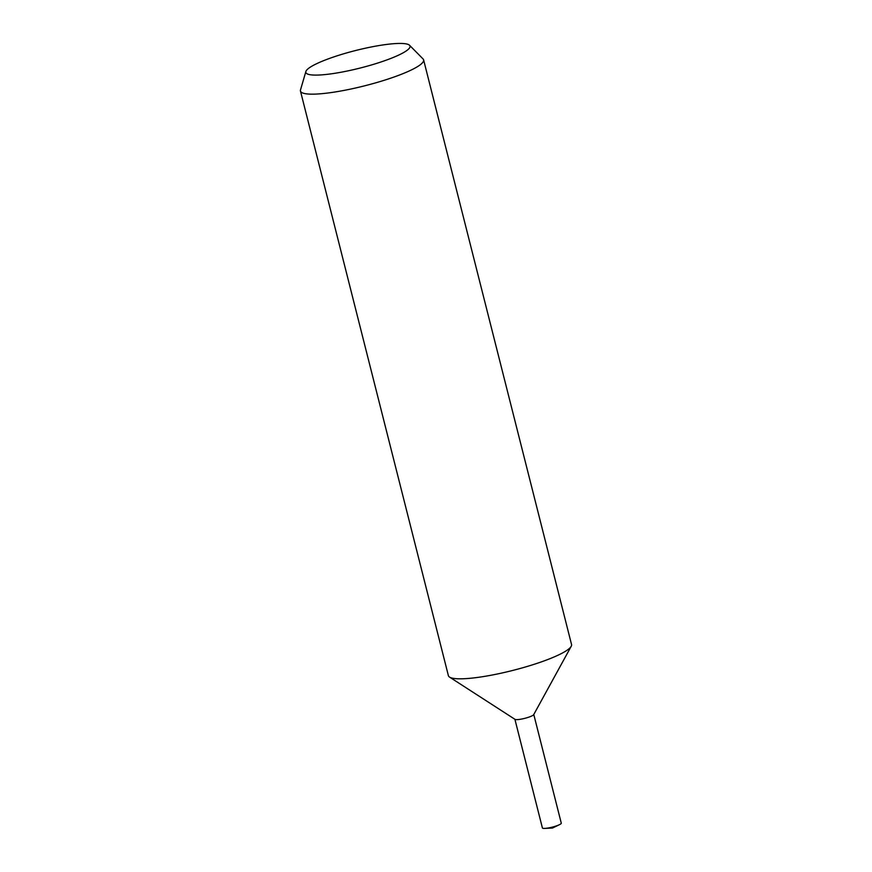 <?xml version="1.0" encoding="UTF-8"?>
<svg xmlns="http://www.w3.org/2000/svg" width="872" height="872" viewBox="0 0 872 872"><rect width="100%" height="100%" fill="white"/><g stroke="black" fill="none" stroke-linecap="round" stroke-linejoin="round"><path stroke-width="1.31" d="M409.557 45.279L423.04 58.925A63.514 10.704 165.8 0 1 423.607 59.874L571.542 644.517A63.514 10.704 165.8 0 1 571.204 646.316A63.514 10.704 165.8 0 1 565.285 651.384A63.514 10.704 165.8 0 1 502.032 672.988A63.514 10.704 165.8 0 1 449.549 677.097A63.514 10.704 165.8 0 1 448.393 675.68L300.459 91.026A63.514 10.704 165.8 0 1 300.502 89.925L305.876 71.515A53.737 9.058 165.8 0 1 311.13 66.632A53.737 9.058 165.8 0 1 366.12 48.047A53.737 9.058 165.8 0 1 409.557 45.279A53.737 9.058 165.8 0 1 404.739 51.895A53.737 9.058 165.8 0 1 344.713 71.537A53.737 9.058 165.8 0 1 305.876 71.515M571.204 646.316L533.697 714.659A9.734 1.646 165.8 0 1 532.792 715.432A9.734 1.646 165.8 0 1 523.091 718.746A9.734 1.646 165.8 0 1 515.047 719.378L449.549 677.097M423.607 59.874A63.514 10.704 165.8 0 1 417.35 66.741A63.514 10.704 165.8 0 1 349.367 89.347A63.514 10.704 165.8 0 1 300.459 91.026M533.784 714.506L561.274 823.157A9.734 1.646 165.8 0 1 560.314 824.214A9.734 1.646 165.8 0 1 559.366 824.716A9.734 1.646 165.8 0 1 544.815 828.4A9.734 1.646 165.8 0 1 542.395 827.931L514.905 719.28M544.815 828.4L552.467 828.04L559.366 824.716"/></g></svg>
